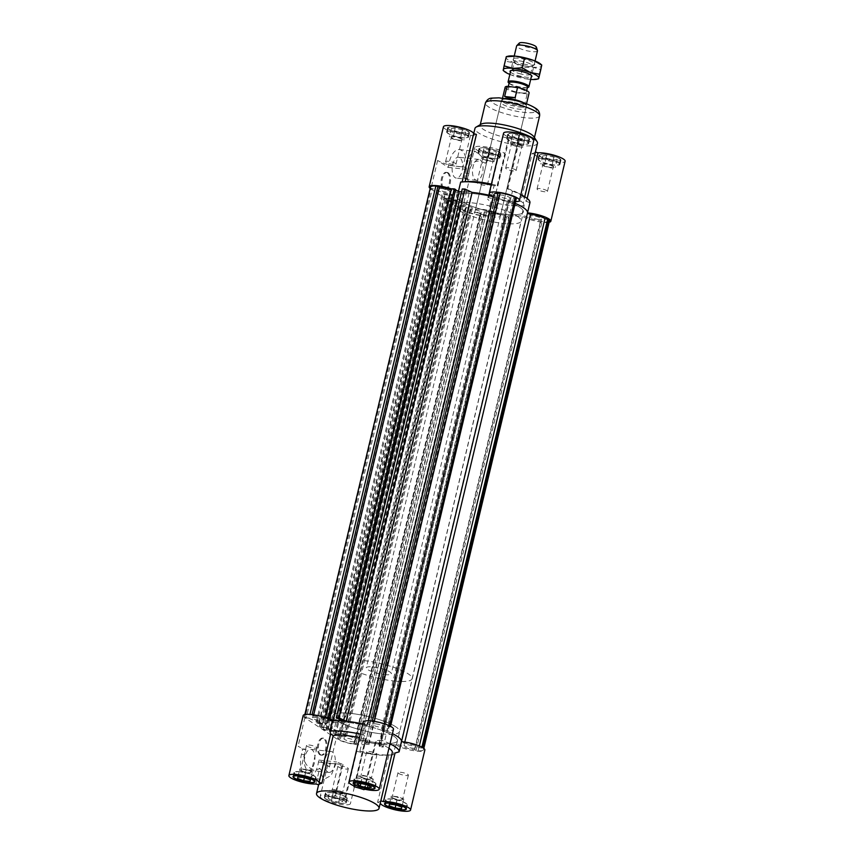 <?xml version="1.0" encoding="UTF-8"?>
<svg xmlns="http://www.w3.org/2000/svg" width="854" height="854" viewBox="0 0 854 854"><rect width="100%" height="100%" fill="white"/><g stroke="black" fill="none" stroke-linecap="round" stroke-linejoin="round"><path stroke-width="0.64" stroke-dasharray="4.27 3.2" d="M501.714 195.054A5.893 1.27 -166.6 0 0 498.64 195.449A5.893 1.27 -166.6 0 0 504.073 198.053A5.893 1.27 -166.6 0 0 510.094 198.181A5.893 1.27 -166.6 0 0 507.468 196.42A5.893 1.27 -166.6 0 0 501.714 195.054M441.603 188.595A5.893 1.27 -166.6 0 0 438.529 188.99A5.893 1.27 -166.6 0 0 443.963 191.595A5.893 1.27 -166.6 0 0 449.983 191.723A5.893 1.27 -166.6 0 0 447.357 189.951A5.893 1.27 -166.6 0 0 441.603 188.595M478.261 212.924A5.893 1.27 13.4 0 1 472.518 211.568A5.893 1.27 13.4 0 1 469.881 209.806A5.893 1.27 13.4 0 1 475.913 209.924A5.893 1.27 13.4 0 1 481.346 212.529A5.893 1.27 13.4 0 1 478.261 212.924M538.372 219.393A5.893 1.27 13.4 0 1 532.618 218.026A5.893 1.27 13.4 0 1 529.992 216.265A5.893 1.27 13.4 0 1 536.024 216.393A5.893 1.27 13.4 0 1 541.457 218.998A5.893 1.27 13.4 0 1 538.372 219.393M519.584 207.17A34.267 7.419 13.4 0 1 523.321 211.931A34.267 7.419 13.4 0 1 488.274 211.205A34.267 7.419 13.4 0 1 456.655 196.046A34.267 7.419 13.4 0 1 482.884 194.947A34.267 7.419 13.4 0 1 519.584 207.17A34.267 7.419 13.4 0 1 523.321 211.931A34.267 7.419 13.4 0 1 488.274 211.205A34.267 7.419 13.4 0 1 456.655 196.046A34.267 7.419 13.4 0 1 482.884 194.947A34.267 7.419 13.4 0 1 519.584 207.17M549.474 220.908A14.134 3.064 13.4 0 1 544.115 222.019L540.55 220.834A10.707 2.316 13.4 0 1 526.277 216.5L522.584 215.624A38.547 8.348 13.4 0 1 506.86 215.464L509.144 218.325L505.483 217.685L505.024 217.119L506.454 217.364L504.96 215.496L491.52 213.137L494.893 215.816L491.231 215.176L488.936 212.315A38.547 8.348 13.4 0 1 486.641 211.76L484.645 212.027A10.707 2.316 13.4 0 1 486.033 213.649A10.707 2.316 13.4 0 1 480.439 214.365L481.88 215.325L479.767 215.101A14.134 3.064 13.4 0 1 464.693 210.607L463.594 209.87L466.369 210.169A10.707 2.316 13.4 0 1 465.195 208.686A10.707 2.316 13.4 0 1 471.184 208.013L472.39 207.874L471.333 207.202A38.547 8.348 13.4 0 1 469.369 206.476L461.619 206.348L459.078 205.141L466.679 205.729L457.37 201.298L451.745 201.661L449.204 200.455L456.965 200.583L330.978 729.401L323.228 729.263L325.769 730.469L331.384 730.117L340.693 734.536L333.103 733.96L335.643 735.155L343.393 735.294A38.547 8.348 -166.6 0 0 345.358 736.009L346.404 736.692L345.208 736.821A10.707 2.316 -166.6 0 0 339.219 737.493A10.707 2.316 -166.6 0 0 340.383 738.988L337.608 738.689L338.718 739.425A14.134 3.064 -166.6 0 0 353.791 743.919L355.904 744.144L354.453 743.183A10.707 2.316 -166.6 0 0 360.046 742.457A10.707 2.316 -166.6 0 0 358.669 740.834L360.655 740.578A38.547 8.348 -166.6 0 0 362.961 741.123L365.245 743.994L368.917 744.635L365.533 741.945L378.973 744.304L380.478 746.182L379.048 745.926L379.496 746.492L383.168 747.133L380.884 744.272A38.547 8.348 -166.6 0 0 396.598 744.442L400.302 745.307A10.707 2.316 -166.6 0 0 414.564 749.641L418.129 750.826A14.134 3.064 -166.6 0 0 423.488 749.716A14.134 3.064 -166.6 0 0 422.869 748.467L418.994 747.431A10.707 2.316 -166.6 0 0 404.529 743.193L401.401 742.051L527.388 213.244A38.547 8.348 -166.6 0 0 527.494 212.924M507.799 189.044L519.381 140.419L518.517 140.857L507.169 188.467A4323.802 1056.932 106.6 0 1 507.799 189.044L512.496 191.136L510.073 201.298A38.547 8.348 13.4 0 1 515.143 203.327A38.547 8.348 -166.6 0 0 508.642 200.786L507.596 200.103L508.792 199.975A10.707 2.316 -166.6 0 0 514.781 199.292A10.707 2.316 -166.6 0 0 513.617 197.808L516.392 198.107M401.401 742.051L527.398 213.319M456.965 200.583A38.547 8.348 13.4 0 1 456.442 200.242L446.172 198.438L445.35 197.413L454.424 199.356L451.435 195.609L443.002 194.466L442.18 193.442L452.46 195.256A38.547 8.348 -166.6 0 1 452.492 195.054A38.547 8.348 -166.6 0 1 452.588 194.755L449.471 193.591A10.707 2.316 -166.6 0 1 435.006 189.364L431.131 188.328L305.156 717.146A14.134 3.064 13.4 0 1 304.526 715.887A14.134 3.064 13.4 0 1 309.885 714.777L309.981 714.403M430.512 187.079A14.134 3.064 -166.6 0 0 431.131 188.328M451.488 188.798L458.609 192.182A38.547 8.348 -166.6 0 0 457.402 192.353L453.698 191.488A10.707 2.316 -166.6 0 0 451.168 190.143M455.566 189.962L454.595 189.503L455.662 189.513M462.249 188.98L469.39 191.883L461.587 191.755M493.954 194.338A10.707 2.316 -166.6 0 0 495.331 195.961L493.495 196.26M498.095 192.652L499.547 193.612A10.707 2.316 -166.6 0 0 497.903 193.484M330.978 729.401A38.547 8.348 13.4 0 1 330.466 729.049L320.186 727.245L319.375 726.231L328.448 728.163L325.459 724.416L317.015 723.274L316.204 722.26L326.474 724.064L452.46 195.256M326.474 724.064A38.547 8.348 13.4 0 1 326.506 723.872A38.547 8.348 13.4 0 1 326.612 723.573L323.495 722.409A10.707 2.316 13.4 0 1 309.031 718.171L435.006 189.364M309.885 714.777L312.094 714.617M312.009 715.001L313.45 715.962L313.717 714.841M313.45 715.962A10.707 2.316 13.4 0 1 327.722 720.296L331.416 721.171A38.547 8.348 13.4 0 1 332.281 721.032M309.031 718.171L306.255 717.872L432.231 189.065M306.255 717.872L305.156 717.146M354.164 785.979L365.331 739.094A4323.802 1056.932 -73.4 0 0 366.441 737.642L363.27 734.792L365.693 724.63A38.547 8.348 -166.6 0 0 362.822 723.968A38.547 8.348 13.4 0 1 367.359 725.035L369.355 724.768A10.707 2.316 13.4 0 1 367.967 723.146A10.707 2.316 13.4 0 1 373.561 722.42L499.547 193.612M373.561 722.42L372.205 721.075M372.12 721.459L374.308 721.384M374.233 721.694A14.134 3.064 13.4 0 1 389.307 726.188L389.403 725.761M389.307 726.188L390.406 726.914L390.545 726.327M390.406 726.914L387.631 726.626L513.617 197.808M387.631 726.626A10.707 2.316 13.4 0 1 388.805 728.11A10.707 2.316 13.4 0 1 382.816 728.782L381.61 728.921L382.667 729.594L508.642 200.786M330.466 729.049L456.442 200.242M320.186 727.245L446.172 198.438M319.375 726.231L445.35 197.413M321.414 726.583L447.389 197.776M321.723 726.978L447.709 198.171M328.448 728.163L454.424 199.356M325.459 724.416L451.435 195.609M318.734 723.242L444.72 194.424M319.054 723.637L445.03 194.829M317.015 723.274L443.002 194.466M316.204 722.26L442.18 193.442M332.622 720.989L458.609 192.182M331.309 720.37L327.039 718.342M328.609 718.31L454.595 189.503M343.404 720.691L469.39 191.883M338.75 718.481L464.736 189.673M337.682 718.47L463.658 189.652M393.598 735.988A34.267 7.419 13.4 0 1 397.345 740.749A34.267 7.419 13.4 0 1 362.288 740.012A34.267 7.419 13.4 0 1 330.679 724.865A34.267 7.419 13.4 0 1 356.897 723.754A34.267 7.419 13.4 0 1 393.598 735.988A34.267 7.419 -166.6 0 0 356.897 723.754A34.267 7.419 -166.6 0 0 330.679 724.865A34.267 7.419 -166.6 0 0 362.288 740.012A34.267 7.419 -166.6 0 0 397.345 740.749A34.267 7.419 -166.6 0 0 393.598 735.988M375.739 723.861A5.893 1.27 13.4 0 1 381.482 725.227A5.893 1.27 13.4 0 1 384.119 726.989A5.893 1.27 13.4 0 1 378.087 726.871A5.893 1.27 13.4 0 1 372.654 724.267A5.893 1.27 13.4 0 1 375.739 723.861M315.628 717.403A5.893 1.27 13.4 0 1 321.382 718.769A5.893 1.27 13.4 0 1 324.008 720.53A5.893 1.27 13.4 0 1 317.976 720.402A5.893 1.27 13.4 0 1 312.543 717.798A5.893 1.27 13.4 0 1 315.628 717.403M352.286 741.742A5.893 1.27 -166.6 0 0 355.36 741.347A5.893 1.27 -166.6 0 0 349.926 738.742A5.893 1.27 -166.6 0 0 343.906 738.614A5.893 1.27 -166.6 0 0 346.532 740.375A5.893 1.27 -166.6 0 0 352.286 741.742M412.397 748.2A5.893 1.27 -166.6 0 0 415.471 747.805A5.893 1.27 -166.6 0 0 410.037 745.2A5.893 1.27 -166.6 0 0 404.017 745.072A5.893 1.27 -166.6 0 0 406.643 746.844A5.893 1.27 -166.6 0 0 412.397 748.2M390.011 743.813A38.547 8.348 -166.6 0 0 381.674 740.279L384.097 730.117A38.547 8.348 -166.6 0 1 392.434 733.65A38.547 8.348 -166.6 0 0 382.667 729.594M343.393 735.294L469.369 206.476M353.791 743.919L479.767 215.101M464.693 210.607L338.718 739.425M355.904 744.144L481.88 215.325M354.453 743.183L480.439 214.365M337.608 738.689L463.594 209.87M340.383 738.988L466.369 210.169M416.015 750.602L541.991 221.794M414.564 749.641L540.55 220.834M418.129 750.826L544.115 222.019M422.869 748.467L423.029 747.794M421.769 747.73L421.908 747.143M418.994 747.431L419.346 745.948M323.228 729.263L449.204 200.455M325.769 730.469L451.745 201.661M327.296 730.501L453.282 201.683M326.313 730.031L452.289 201.213M331.384 730.117L457.37 201.298M340.693 734.536L466.679 205.729M335.622 734.451L461.608 205.633M334.64 733.981L460.616 205.173M333.103 733.96L459.078 205.141M335.643 735.155L461.619 206.348M365.245 743.994L491.231 215.176M362.961 741.123L488.936 212.315M368.917 744.635L494.893 215.816M368.458 744.069L494.445 215.251M367.039 743.813L493.014 215.005M365.533 741.945L491.52 213.137M378.973 744.304L504.96 215.496M380.478 746.182L506.454 217.364M379.048 745.926L505.024 217.119M379.496 746.492L505.483 217.685M383.168 747.133L509.144 218.325M380.884 744.272L506.86 215.464M517.407 216.329A34.267 7.419 13.4 0 1 521.143 221.079A34.267 7.419 13.4 0 1 486.086 220.353A34.267 7.419 13.4 0 1 454.477 205.206A34.267 7.419 13.4 0 1 480.706 204.095A34.267 7.419 13.4 0 1 517.407 216.329M498.907 214.333A12.853 2.786 13.4 0 1 500.305 216.126A12.853 2.786 13.4 0 1 487.164 215.848A12.853 2.786 13.4 0 1 475.315 210.169A12.853 2.786 13.4 0 1 485.147 209.753A12.853 2.786 13.4 0 1 498.907 214.333M524.591 106.536A12.853 2.786 13.4 0 1 525.989 108.33A12.853 2.786 13.4 0 1 512.848 108.052A12.853 2.786 13.4 0 1 500.988 102.373A12.853 2.786 13.4 0 1 510.82 101.957A12.853 2.786 13.4 0 1 524.591 106.536M533.91 136.779A27.84 6.021 13.4 0 1 534.273 138.241A27.84 6.021 13.4 0 1 505.792 137.654A27.84 6.021 13.4 0 1 480.108 125.335A27.84 6.021 13.4 0 1 481.09 124.193M537.476 143.301A32.121 6.949 13.4 0 1 504.607 142.618A32.121 6.949 13.4 0 1 474.973 128.41M546.144 158.139L553.36 159.847L557.235 159.335L553.894 157.115L546.677 155.407L542.802 155.919L546.144 158.139L544.201 166.274L540.86 164.053L544.735 163.541L551.962 165.249L555.303 167.469L551.417 167.982L544.201 166.274M559.263 158.62A10.707 2.316 13.4 0 1 560.438 160.114A10.707 2.316 13.4 0 1 549.485 159.879A10.707 2.316 13.4 0 1 539.6 155.15A10.707 2.316 13.4 0 1 547.798 154.798A10.707 2.316 13.4 0 1 559.263 158.62M520.812 201.16A4323.802 4086.86 -116.5 0 1 523.331 202.996L534.914 154.371L532.149 153.549L520.812 201.16A32.121 6.949 13.4 0 1 488.669 197.701L500.006 150.09L499.142 150.528L487.559 199.153A4323.802 1056.932 106.6 0 1 488.669 197.701M527.164 198.448L526.459 201.427A4323.802 4086.86 63.5 0 0 523.94 199.601L535.394 152.023M559.722 158.673A11.241 2.434 -166.6 0 0 547.681 154.659A11.241 2.434 -166.6 0 0 539.077 155.022A11.241 2.434 -166.6 0 0 549.453 159.997A11.241 2.434 -166.6 0 0 560.95 160.232A11.241 2.434 -166.6 0 0 559.722 158.673M534.914 154.371A15.521 3.363 -166.6 0 0 549.987 161.075A15.521 3.363 -166.6 0 0 565.124 161.225M535.277 151.991A32.121 6.949 13.4 0 1 532.149 153.549M558.292 162.687A10.707 2.316 13.4 0 1 559.466 164.181A10.707 2.316 13.4 0 1 548.514 163.947A10.707 2.316 13.4 0 1 538.628 159.218A10.707 2.316 13.4 0 1 546.827 158.865A10.707 2.316 13.4 0 1 558.292 162.687M558.762 162.74A11.241 2.434 13.4 0 1 559.989 164.299A11.241 2.434 13.4 0 1 548.481 164.064A11.241 2.434 13.4 0 1 538.116 159.09A11.241 2.434 13.4 0 1 546.72 158.727A11.241 2.434 13.4 0 1 558.762 162.74M512.496 191.136A38.547 8.348 13.4 0 1 520.844 194.659M491.669 195.812L494.092 185.649L497.85 186.076A4323.802 1056.932 -73.4 0 0 497.22 185.499L508.557 137.889L509.432 137.451L497.85 186.076M491.221 184.987A38.547 8.348 13.4 0 1 494.092 185.649M458.47 191.339L458.267 192.225A38.547 8.348 13.4 0 1 472.134 192.417M523.331 202.996L524.142 205.59L521.719 215.752A38.547 8.348 13.4 0 1 488.307 212.166L490.73 201.992L487.559 199.153M524.142 205.59A38.547 8.348 13.4 0 1 490.73 201.992M529.928 202.697L526.459 201.427M507.169 188.467A32.121 6.949 13.4 0 1 518.709 193.388A32.121 6.949 13.4 0 1 520.684 194.584A32.121 6.949 13.4 0 1 524.196 199.046A32.121 6.949 13.4 0 1 523.94 199.601M465.142 181.742L465.078 182.041A32.121 6.949 13.4 0 1 469.145 181.582M491.424 184.133A32.121 6.949 13.4 0 1 497.22 185.499M465.078 182.041A4323.802 4086.86 63.5 0 0 462.078 182.233L460.69 182.051M483.812 148.906L483.503 150.475L489.598 152.749L496.003 153.432L496.313 151.852L490.217 149.589L483.812 148.906L481.869 157.04L488.274 157.723L494.381 159.997L494.071 161.566L487.655 160.883L481.56 158.62L481.869 157.04M494.733 154.371A10.707 2.316 13.4 0 1 484.271 151.895A10.707 2.316 13.4 0 1 479.489 148.681A10.707 2.316 13.4 0 1 490.442 148.916A10.707 2.316 13.4 0 1 500.327 153.645A10.707 2.316 13.4 0 1 494.733 154.371M485.446 163.285L486.812 160.723L475.134 151.275L469.54 155.567L465.676 169.263A32.121 6.949 13.4 0 1 465.526 168.067A32.121 6.949 13.4 0 1 465.782 167.523L463.017 166.701A15.521 3.363 13.4 0 1 437.632 160.435L448.072 167.363A4.281 2.124 96.1 0 0 448.617 165.409A18.201 9.02 -83.9 0 1 459.356 149.578A18.201 9.02 -83.9 0 1 465.611 173.127L464.405 178.208L468.985 181.251A15.521 3.363 13.4 0 1 467.298 179.094A15.521 3.363 13.4 0 1 467.682 178.561L468.899 173.479C470.767 161.812 476.286 158.417 485.446 163.285L489.193 147.561A15.521 3.363 -166.6 0 0 474.803 147.571A15.521 3.363 -166.6 0 0 489.128 154.435A15.521 3.363 -166.6 0 0 505.013 154.766A15.521 3.363 -166.6 0 0 499.142 150.528M488.307 212.166A15.521 3.363 13.4 0 1 490.719 214.77A15.521 3.363 13.4 0 1 478.838 215.272A15.521 3.363 13.4 0 1 462.206 209.721L430.854 188.915A15.521 3.363 13.4 0 1 430.181 188.435M489.193 147.561L490.057 147.123L486.812 160.723M462.43 129.84L455.214 128.132L451.328 128.644L454.67 130.865L461.897 132.573L465.772 132.06L462.43 129.84L460.487 137.974L463.829 140.195L459.954 140.707L452.737 138.999L449.396 136.789L453.271 136.266L460.487 137.974M449.3 129.36A10.707 2.316 13.4 0 1 448.136 127.876A10.707 2.316 13.4 0 1 459.089 128.1A10.707 2.316 13.4 0 1 468.963 132.84A10.707 2.316 13.4 0 1 460.776 133.181A10.707 2.316 13.4 0 1 449.3 129.36M524.762 139.085L525.071 137.505L518.976 135.242L512.56 134.548L512.251 136.128L518.357 138.391L524.762 139.085L522.819 147.219L516.414 146.525L510.318 144.262L510.628 142.682L517.033 143.376L523.128 145.639L522.819 147.219M513.841 133.608A10.707 2.316 13.4 0 1 524.292 136.085A10.707 2.316 13.4 0 1 529.074 139.298A10.707 2.316 13.4 0 1 518.122 139.074A10.707 2.316 13.4 0 1 508.247 134.334A10.707 2.316 13.4 0 1 513.841 133.608M494.968 154.531A11.241 2.434 -166.6 0 0 500.85 153.773A11.241 2.434 -166.6 0 0 490.474 148.799A11.241 2.434 -166.6 0 0 478.966 148.564A11.241 2.434 -166.6 0 0 483.994 151.927A11.241 2.434 -166.6 0 0 494.968 154.531M500.006 150.09A32.121 6.949 13.4 0 1 490.057 147.123M448.841 129.306A11.241 2.434 -166.6 0 0 460.882 133.32A11.241 2.434 -166.6 0 0 469.486 132.957A11.241 2.434 -166.6 0 0 459.11 127.983A11.241 2.434 -166.6 0 0 447.613 127.748A11.241 2.434 -166.6 0 0 448.841 129.306M443.45 126.755A15.521 3.363 -166.6 0 0 453.303 132.402A15.521 3.363 -166.6 0 0 470.533 135.178L463.017 166.701M465.782 167.523L473.287 135.999A32.121 6.949 13.4 0 1 476.415 134.43M473.287 135.999L470.533 135.178M513.596 133.448A11.241 2.434 -166.6 0 0 507.724 134.206A11.241 2.434 -166.6 0 0 518.1 139.181A11.241 2.434 -166.6 0 0 529.597 139.415A11.241 2.434 -166.6 0 0 524.58 136.053A11.241 2.434 -166.6 0 0 513.596 133.448M519.381 140.419A15.521 3.363 -166.6 0 0 533.761 140.408M503.561 133.213A15.521 3.363 -166.6 0 0 509.432 137.451M508.557 137.889A32.121 6.949 13.4 0 1 518.517 140.857M493.761 158.438A10.707 2.316 13.4 0 1 483.3 155.962A10.707 2.316 13.4 0 1 478.518 152.749A10.707 2.316 13.4 0 1 489.47 152.983A10.707 2.316 13.4 0 1 499.355 157.712A10.707 2.316 13.4 0 1 493.761 158.438M494.007 158.598A11.241 2.434 13.4 0 1 483.022 155.994A11.241 2.434 13.4 0 1 478.005 152.631A11.241 2.434 13.4 0 1 489.502 152.866A11.241 2.434 13.4 0 1 499.878 157.841A11.241 2.434 13.4 0 1 494.007 158.598M448.339 133.427A10.707 2.316 13.4 0 1 447.165 131.943A10.707 2.316 13.4 0 1 458.118 132.167A10.707 2.316 13.4 0 1 468.003 136.907A10.707 2.316 13.4 0 1 459.804 137.248A10.707 2.316 13.4 0 1 448.339 133.427M447.87 133.373A11.241 2.434 13.4 0 1 446.642 131.815A11.241 2.434 13.4 0 1 458.15 132.05A11.241 2.434 13.4 0 1 468.515 137.024A11.241 2.434 13.4 0 1 459.911 137.387A11.241 2.434 13.4 0 1 447.87 133.373M512.87 137.675A10.707 2.316 13.4 0 1 523.331 140.152A10.707 2.316 13.4 0 1 528.114 143.365A10.707 2.316 13.4 0 1 517.15 143.141A10.707 2.316 13.4 0 1 507.276 138.401A10.707 2.316 13.4 0 1 512.87 137.675M512.624 137.515A11.241 2.434 13.4 0 1 523.609 140.12A11.241 2.434 13.4 0 1 528.626 143.493A11.241 2.434 13.4 0 1 517.129 143.248A11.241 2.434 13.4 0 1 506.753 138.273A11.241 2.434 13.4 0 1 512.624 137.515M515.538 201.672A15.521 3.363 13.4 0 1 510.073 201.298M549.154 222.253A15.521 3.363 13.4 0 1 535.031 220.919A15.521 3.363 13.4 0 1 521.719 215.752M448.072 167.363L465.676 169.263M459.794 157.712A10.494 5.199 96.1 0 0 458.534 157.243A10.494 5.199 96.1 0 0 452.246 167.128A10.494 5.199 96.1 0 0 456.292 178.112A10.494 5.199 96.1 0 0 462.409 169.54A10.494 5.199 96.1 0 0 459.794 157.712M447.272 172.732A8.561 4.249 96.1 0 0 446.247 172.348A8.561 4.249 96.1 0 0 441.112 180.407A8.561 4.249 96.1 0 0 444.422 189.385A8.561 4.249 96.1 0 0 449.407 182.382A8.561 4.249 96.1 0 0 447.272 172.732M467.682 178.561L464.405 178.208M451.456 188.947A15.521 3.363 13.4 0 1 458.267 192.225M480.14 159.901A10.494 5.199 -83.9 0 1 482.745 171.729A10.494 5.199 -83.9 0 1 476.639 180.301A10.494 5.199 -83.9 0 1 472.593 169.316A10.494 5.199 -83.9 0 1 478.88 159.431A10.494 5.199 -83.9 0 1 480.14 159.901M448.201 172.828A8.561 4.249 -83.9 0 1 450.336 182.478A8.561 4.249 -83.9 0 1 445.35 189.481A8.561 4.249 -83.9 0 1 442.041 180.514A8.561 4.249 -83.9 0 1 447.176 172.444A8.561 4.249 -83.9 0 1 448.201 172.828M446.172 162.399A5.359 1.164 13.4 0 1 445.596 161.652A5.359 1.164 13.4 0 1 451.072 161.769A5.359 1.164 13.4 0 1 456.004 164.139A5.359 1.164 13.4 0 1 451.905 164.31A5.359 1.164 13.4 0 1 446.172 162.399M451.99 137.996A5.359 1.164 13.4 0 1 451.403 137.248A5.359 1.164 13.4 0 1 456.879 137.366A5.359 1.164 13.4 0 1 461.822 139.736A5.359 1.164 13.4 0 1 457.723 139.907A5.359 1.164 13.4 0 1 451.99 137.996M477.535 183.215A5.359 1.164 13.4 0 1 476.948 182.468A5.359 1.164 13.4 0 1 482.425 182.585A5.359 1.164 13.4 0 1 487.367 184.955A5.359 1.164 13.4 0 1 483.268 185.126A5.359 1.164 13.4 0 1 477.535 183.215M483.343 158.801A5.359 1.164 13.4 0 1 482.766 158.065A5.359 1.164 13.4 0 1 488.242 158.171A5.359 1.164 13.4 0 1 493.174 160.541A5.359 1.164 13.4 0 1 489.075 160.712A5.359 1.164 13.4 0 1 483.343 158.801M537.636 189.673A5.359 1.164 13.4 0 1 537.059 188.926A5.359 1.164 13.4 0 1 542.536 189.044A5.359 1.164 13.4 0 1 547.467 191.413A5.359 1.164 13.4 0 1 543.379 191.584A5.359 1.164 13.4 0 1 537.636 189.673M543.454 165.27A5.359 1.164 13.4 0 1 542.866 164.523A5.359 1.164 13.4 0 1 548.343 164.641A5.359 1.164 13.4 0 1 553.285 167A5.359 1.164 13.4 0 1 549.186 167.181A5.359 1.164 13.4 0 1 543.454 165.27M506.283 168.857A5.359 1.164 13.4 0 1 505.696 168.121A5.359 1.164 13.4 0 1 511.172 168.227A5.359 1.164 13.4 0 1 516.115 170.597A5.359 1.164 13.4 0 1 512.016 170.768A5.359 1.164 13.4 0 1 506.283 168.857M512.101 144.454A5.359 1.164 13.4 0 1 511.514 143.707A5.359 1.164 13.4 0 1 516.99 143.824A5.359 1.164 13.4 0 1 521.933 146.194A5.359 1.164 13.4 0 1 517.834 146.365A5.359 1.164 13.4 0 1 512.101 144.454M451.328 128.644L449.396 136.789M455.214 128.132L453.271 136.266M454.67 130.865L452.737 138.999M461.897 132.573L459.954 140.707M465.772 132.06L463.829 140.195M489.598 152.749L487.655 160.883M483.503 150.475L481.56 158.62M496.003 153.432L494.071 161.566M496.313 151.852L494.381 159.997M490.217 149.589L488.274 157.723M557.235 159.335L555.303 167.469M553.36 159.847L551.417 167.982M553.894 157.115L551.962 165.249M546.677 155.407L544.735 163.541M542.802 155.919L540.86 164.053M518.976 135.242L517.033 143.376M525.071 137.505L523.128 145.639M512.56 134.548L510.628 142.682M512.251 136.128L510.318 144.262M518.357 138.391L516.414 146.525M395.786 726.829A34.267 7.419 -166.6 0 0 359.086 714.606A34.267 7.419 -166.6 0 0 332.857 715.705A34.267 7.419 -166.6 0 0 364.477 730.864A34.267 7.419 -166.6 0 0 399.523 731.59A34.267 7.419 -166.6 0 0 395.786 726.829M366.441 737.642L354.858 786.267M374.308 782.552A10.707 2.316 -166.6 0 0 362.843 778.731A10.707 2.316 -166.6 0 0 354.645 779.072A10.707 2.316 -166.6 0 0 364.53 783.812A10.707 2.316 -166.6 0 0 375.482 784.036A10.707 2.316 -166.6 0 0 374.308 782.552M374.767 782.606A11.241 2.434 -166.6 0 0 362.726 778.592A11.241 2.434 -166.6 0 0 354.122 778.955A11.241 2.434 -166.6 0 0 364.498 783.929A11.241 2.434 -166.6 0 0 375.995 784.164A11.241 2.434 -166.6 0 0 374.767 782.606M356.15 750.719L344.568 799.333L345.443 798.906L356.78 751.296A4323.802 1056.932 106.6 0 1 356.15 750.719L359.908 751.146L362.331 740.984A38.547 8.348 -166.6 0 0 395.733 744.571L393.31 754.744L391.922 754.562A4323.802 4086.86 -116.5 0 1 388.922 754.755L377.585 802.365L380.276 803.166M359.908 751.146A38.547 8.348 -166.6 0 0 390.15 755A38.547 8.348 -166.6 0 0 393.31 754.744M363.27 734.792A38.547 8.348 -166.6 0 0 360.399 734.141M380.831 800.828L392.05 753.185A4323.802 4086.86 63.5 0 0 395.05 753.004M381.674 740.279L376.39 740.61A4323.802 1056.932 106.6 0 1 375.29 742.062L363.943 789.672M392.05 753.185A32.121 6.949 -166.6 0 0 392.306 752.641M388.954 748.275A32.121 6.949 -166.6 0 0 388.805 748.179A32.121 6.949 -166.6 0 0 375.29 742.062M356.78 751.296A32.121 6.949 -166.6 0 0 384.855 755.214A32.121 6.949 -166.6 0 0 388.922 754.755M365.331 739.094A32.121 6.949 -166.6 0 0 359.545 737.717M305.945 749.598L302.668 749.246L298.089 746.204A15.521 3.363 -166.6 0 0 305.945 749.598L304.739 754.68C301.345 764.127 313.589 773.532 319.706 768.258L315.959 783.983M303.17 715.567A15.521 3.363 -166.6 0 0 304.867 717.723L336.22 738.539A15.521 3.363 -166.6 0 0 352.851 744.08A15.521 3.363 -166.6 0 0 364.733 743.578A15.521 3.363 -166.6 0 0 362.331 740.984M319.706 768.258L321.958 771.205L321.307 773.436L323.485 779.563L331.138 775.496L336.604 761.981A32.121 6.949 -166.6 0 0 342.998 764.415L342.134 764.842A15.521 3.363 -166.6 0 0 327.744 764.853A15.521 3.363 -166.6 0 0 329.441 767.009L319.001 760.081A4.281 2.124 96.1 0 0 318.457 762.046A18.201 9.02 -83.9 0 1 307.707 777.866A18.201 9.02 -83.9 0 1 301.451 754.328L302.668 749.246M318.723 784.805L321.958 771.205M331.459 800.497L328.117 798.276L331.992 797.764L339.219 799.461L342.561 801.682L338.686 802.194L331.459 800.497L333.402 792.352L340.618 794.06L344.493 793.547L341.152 791.327L333.935 789.63L330.06 790.142L333.402 792.352M326.089 798.981A10.707 2.316 -166.6 0 0 337.565 802.803A10.707 2.316 -166.6 0 0 345.753 802.461A10.707 2.316 -166.6 0 0 335.878 797.721A10.707 2.316 -166.6 0 0 324.926 797.497A10.707 2.316 -166.6 0 0 326.089 798.981M380.34 803.187L391.922 754.562M325.63 798.938A11.241 2.434 13.4 0 1 324.403 797.369A11.241 2.434 13.4 0 1 335.9 797.615A11.241 2.434 13.4 0 1 346.276 802.589A11.241 2.434 13.4 0 1 337.672 802.952A11.241 2.434 13.4 0 1 325.63 798.938M344.568 799.333A15.521 3.363 13.4 0 1 350.439 803.582A15.521 3.363 13.4 0 1 334.554 803.251A15.521 3.363 13.4 0 1 320.239 796.376A15.521 3.363 13.4 0 1 334.619 796.366L342.134 764.842M342.998 764.415L335.483 795.939A32.121 6.949 -166.6 0 0 345.443 798.906M335.483 795.939L334.619 796.366M377.585 802.365A32.121 6.949 -166.6 0 0 380.713 800.796M300.128 771.899A10.707 2.316 -166.6 0 0 294.534 772.614A10.707 2.316 -166.6 0 0 304.419 777.353A10.707 2.316 -166.6 0 0 315.372 777.578A10.707 2.316 -166.6 0 0 310.589 774.375A10.707 2.316 -166.6 0 0 300.128 771.899M299.882 771.738A11.241 2.434 -166.6 0 0 294.011 772.496A11.241 2.434 -166.6 0 0 304.387 777.471A11.241 2.434 -166.6 0 0 315.884 777.706A11.241 2.434 -166.6 0 0 310.867 774.332A11.241 2.434 -166.6 0 0 299.882 771.738M327.061 794.914A10.707 2.316 -166.6 0 0 338.526 798.736A10.707 2.316 -166.6 0 0 346.724 798.394A10.707 2.316 -166.6 0 0 336.85 793.654A10.707 2.316 -166.6 0 0 325.886 793.43A10.707 2.316 -166.6 0 0 327.061 794.914M326.602 794.871A11.241 2.434 -166.6 0 0 338.643 798.885A11.241 2.434 -166.6 0 0 347.247 798.522A11.241 2.434 -166.6 0 0 336.871 793.547A11.241 2.434 -166.6 0 0 325.374 793.302A11.241 2.434 -166.6 0 0 326.602 794.871M401.241 805.578A10.707 2.316 -166.6 0 0 406.835 804.852A10.707 2.316 -166.6 0 0 396.95 800.113A10.707 2.316 -166.6 0 0 385.997 799.888A10.707 2.316 -166.6 0 0 390.78 803.102A10.707 2.316 -166.6 0 0 401.241 805.578M401.487 805.738A11.241 2.434 -166.6 0 0 407.358 804.98A11.241 2.434 -166.6 0 0 396.982 800.006A11.241 2.434 -166.6 0 0 385.485 799.771A11.241 2.434 -166.6 0 0 390.502 803.134A11.241 2.434 -166.6 0 0 401.487 805.738M395.733 744.571A15.521 3.363 -166.6 0 0 412.268 750.41A15.521 3.363 -166.6 0 0 424.844 750.036M384.097 730.117A15.521 3.363 -166.6 0 0 393.491 729.22M363.281 722.025A15.521 3.363 -166.6 0 0 365.693 724.63M364.807 789.235L376.39 740.61M319.001 760.081L336.604 761.981M307.28 769.732A10.494 5.199 96.1 0 0 308.54 770.201A10.494 5.199 96.1 0 0 314.827 760.327A10.494 5.199 96.1 0 0 310.781 749.332A10.494 5.199 96.1 0 0 304.664 757.904A10.494 5.199 96.1 0 0 307.28 769.732M319.802 754.722A8.561 4.249 96.1 0 0 320.816 755.107A8.561 4.249 96.1 0 0 325.961 747.036A8.561 4.249 96.1 0 0 322.652 738.069A8.561 4.249 96.1 0 0 317.667 745.072A8.561 4.249 96.1 0 0 319.802 754.722M327.626 771.92A10.494 5.199 -83.9 0 1 325.011 760.092A10.494 5.199 -83.9 0 1 331.128 751.52A10.494 5.199 -83.9 0 1 335.174 762.515A10.494 5.199 -83.9 0 1 328.875 772.39A10.494 5.199 -83.9 0 1 327.626 771.92M320.72 754.819A8.561 4.249 -83.9 0 1 318.585 745.168A8.561 4.249 -83.9 0 1 323.581 738.166A8.561 4.249 -83.9 0 1 326.879 747.143A8.561 4.249 -83.9 0 1 321.744 755.203A8.561 4.249 -83.9 0 1 320.72 754.819M338.472 766.945A5.359 1.164 -166.6 0 0 344.205 768.856A5.359 1.164 -166.6 0 0 348.304 768.675A5.359 1.164 -166.6 0 0 343.361 766.305A5.359 1.164 -166.6 0 0 337.885 766.198A5.359 1.164 -166.6 0 0 338.472 766.945M332.654 791.348A5.359 1.164 -166.6 0 0 338.387 793.259A5.359 1.164 -166.6 0 0 342.486 793.088A5.359 1.164 -166.6 0 0 337.543 790.719A5.359 1.164 -166.6 0 0 332.067 790.601A5.359 1.164 -166.6 0 0 332.654 791.348M307.109 746.129A5.359 1.164 -166.6 0 0 312.842 748.04A5.359 1.164 -166.6 0 0 316.941 747.869A5.359 1.164 -166.6 0 0 312.009 745.499A5.359 1.164 -166.6 0 0 306.533 745.382A5.359 1.164 -166.6 0 0 307.109 746.129M301.302 770.532A5.359 1.164 -166.6 0 0 307.034 772.443A5.359 1.164 -166.6 0 0 311.134 772.272A5.359 1.164 -166.6 0 0 306.191 769.902A5.359 1.164 -166.6 0 0 300.715 769.785A5.359 1.164 -166.6 0 0 301.302 770.532M367.22 752.587A5.359 1.164 -166.6 0 0 372.952 754.498A5.359 1.164 -166.6 0 0 377.052 754.328A5.359 1.164 -166.6 0 0 372.109 751.958A5.359 1.164 -166.6 0 0 366.633 751.84A5.359 1.164 -166.6 0 0 367.22 752.587M361.402 776.991A5.359 1.164 -166.6 0 0 367.145 778.901A5.359 1.164 -166.6 0 0 371.234 778.731A5.359 1.164 -166.6 0 0 366.302 776.361A5.359 1.164 -166.6 0 0 360.826 776.254A5.359 1.164 -166.6 0 0 361.402 776.991M398.572 773.404A5.359 1.164 -166.6 0 0 404.316 775.315A5.359 1.164 -166.6 0 0 408.404 775.133A5.359 1.164 -166.6 0 0 403.472 772.774A5.359 1.164 -166.6 0 0 397.996 772.656A5.359 1.164 -166.6 0 0 398.572 773.404M392.765 797.807A5.359 1.164 -166.6 0 0 398.498 799.718A5.359 1.164 -166.6 0 0 402.597 799.547A5.359 1.164 -166.6 0 0 397.654 797.177A5.359 1.164 -166.6 0 0 392.178 797.06A5.359 1.164 -166.6 0 0 392.765 797.807M331.992 797.764L333.935 789.63M328.117 798.276L330.06 790.142M339.219 799.461L341.152 791.327M342.561 801.682L344.493 793.547M338.686 802.194L340.618 794.06M397.078 799.878L403.483 800.572L403.793 798.992L397.697 796.729L391.292 796.035L390.983 797.615L397.078 799.878L395.882 804.906M389.413 804.18L390.983 797.615M389.349 804.169L391.292 796.035M395.754 804.863L397.697 796.729M401.86 807.126L403.793 798.992M401.551 808.706L403.483 800.572M373.251 779.2L369.91 776.98L362.694 775.272L358.808 775.784L362.149 778.005L369.376 779.713L373.251 779.2L371.309 787.335M368.074 785.178L369.376 779.713M360.858 783.438L362.149 778.005M356.876 783.919L358.808 775.784M360.751 783.406L362.694 775.272M367.967 785.114L369.91 776.98M306.234 769.454L299.818 768.76L299.519 770.34L305.615 772.603L312.02 773.297L312.329 771.717L306.234 769.454L304.291 777.588M310.386 779.851L312.329 771.717M310.077 781.431L312.02 773.297M304.419 777.631L305.615 772.603M297.95 776.905L299.519 770.34M297.886 776.905L299.818 768.76M381.631 733.896A34.267 7.419 -166.6 0 0 399.523 731.59A34.267 7.419 -166.6 0 0 367.914 716.431A34.267 7.419 -166.6 0 0 332.857 715.705A34.267 7.419 -166.6 0 0 348.154 725.975A34.267 7.419 -166.6 0 0 381.631 733.896M394.228 681.012A34.267 7.419 -166.6 0 0 412.119 678.706A34.267 7.419 -166.6 0 0 380.51 663.558A34.267 7.419 -166.6 0 0 345.454 662.832A34.267 7.419 -166.6 0 0 360.751 673.091A34.267 7.419 -166.6 0 0 394.228 681.012M384.578 674.607A12.853 2.786 -166.6 0 0 391.292 673.753A12.853 2.786 -166.6 0 0 379.432 668.063A12.853 2.786 -166.6 0 0 366.291 667.796A12.853 2.786 -166.6 0 0 372.024 671.639A12.853 2.786 -166.6 0 0 384.578 674.607M519.798 107.017A12.853 2.786 -166.6 0 0 526.512 106.152A12.853 2.786 -166.6 0 0 526.491 105.789A12.853 2.786 -166.6 0 0 514.652 100.473A12.853 2.786 -166.6 0 0 501.693 99.875A12.853 2.786 -166.6 0 0 501.511 100.196A12.853 2.786 -166.6 0 0 507.244 104.049A12.853 2.786 -166.6 0 0 519.798 107.017M505.098 98.456A12.319 2.669 -166.6 0 0 502.419 99.139A12.319 2.669 -166.6 0 0 502.237 99.438A12.319 2.669 -166.6 0 0 507.735 103.131A12.319 2.669 -166.6 0 0 519.766 105.981A12.319 2.669 -166.6 0 0 526.192 105.149A12.319 2.669 -166.6 0 0 526.181 104.796A12.319 2.669 -166.6 0 0 524.089 102.971M521.367 92.915A9.426 2.039 -166.6 0 0 526.288 92.275A9.426 2.039 -166.6 0 0 517.599 88.111A9.426 2.039 -166.6 0 0 507.959 87.909A9.426 2.039 -166.6 0 0 512.165 90.727A9.426 2.039 -166.6 0 0 521.367 92.915M527.196 93.855L516.702 92.734L514.279 102.896L520.043 104.828L524.772 104.028L527.196 93.855A12.319 2.669 -166.6 0 0 529.106 92.947M505.141 87.236A12.319 2.669 -166.6 0 0 516.702 92.734M509.165 82.827A9.426 2.039 -166.6 0 0 509.689 83.756A9.426 2.039 -166.6 0 0 522.584 87.823A9.426 2.039 -166.6 0 0 526.619 87.791A9.426 2.039 -166.6 0 0 527.505 87.193M524.772 104.028L514.279 102.896M527.911 87.46A10.707 2.316 13.4 0 1 523.331 87.503A10.707 2.316 13.4 0 1 508.685 82.881M519.296 43.074A8.85 1.921 -166.6 0 0 527.345 47.216A8.85 1.921 -166.6 0 0 536.387 47.141M537.476 50.877A10.707 2.316 13.4 0 1 531.882 51.603A10.707 2.316 13.4 0 1 521.42 49.126A10.707 2.316 13.4 0 1 516.638 45.913M523.438 64.007A11.241 2.434 -166.6 0 0 534.529 64.626A11.241 2.434 -166.6 0 0 524.473 59.246A11.241 2.434 -166.6 0 0 513.073 59.513A11.241 2.434 -166.6 0 0 523.438 64.007M540.614 64.039A18.201 3.939 13.4 0 1 541.628 65.801A18.201 3.939 13.4 0 1 532.106 67.06A18.201 3.939 13.4 0 1 514.396 62.876A18.201 3.939 13.4 0 1 506.198 57.431A18.201 3.939 13.4 0 1 507.906 56.247M538.65 78.696L529.202 79.262L520.492 76.743L522.669 67.626L532.106 67.06L540.817 69.58M520.492 76.743L511.482 75.077L503.219 70.327L505.387 61.21L514.396 62.876L522.669 67.626M506.262 56.748L505.387 61.21M503.219 70.327L503.284 69.633M509.849 74.437A18.201 3.939 -166.6 0 0 511.482 75.077A18.201 3.939 -166.6 0 0 529.202 79.262A18.201 3.939 -166.6 0 0 530.676 79.401M523.032 65.662A9.373 2.028 13.4 0 1 514.386 61.915A9.373 2.028 13.4 0 1 514.311 61.499A9.373 2.028 13.4 0 1 523.886 61.691A9.373 2.028 13.4 0 1 532.533 65.833A9.373 2.028 13.4 0 1 532.277 66.174A9.373 2.028 13.4 0 1 523.032 65.662M510.414 72.067A11.241 2.434 -166.6 0 0 520.534 76.209A11.241 2.434 -166.6 0 0 531.241 77.02M521.036 74.031A9.373 2.028 13.4 0 1 512.315 69.868A9.373 2.028 13.4 0 1 512.646 69.484A9.373 2.028 13.4 0 1 521.89 70.071A9.373 2.028 13.4 0 1 530.419 73.722A9.373 2.028 13.4 0 1 530.537 74.213A9.373 2.028 13.4 0 1 521.036 74.031M452.599 194.744L326.612 723.551L452.588 194.755M327.722 720.296L453.698 191.488M382.816 728.782L508.792 199.975M367.359 725.035L368.373 720.776M457.402 192.353L331.416 721.171M323.495 722.409L449.471 193.591M369.355 724.768L495.331 195.961M345.358 736.009L471.333 207.202M358.669 740.834L484.645 212.027M404.529 743.193L404.796 742.062M396.598 744.442L522.584 215.624M486.641 211.76L360.655 740.578M345.208 736.821L471.184 208.013M400.302 745.307L526.277 216.5M533.835 107.529A23.56 5.103 13.4 0 1 512.507 110.358A23.56 5.103 13.4 0 1 494.124 98.157A23.56 5.103 13.4 0 1 533.835 107.529M539.6 115.866A27.84 6.021 13.4 0 1 511.13 115.279A27.84 6.021 13.4 0 1 485.435 102.96M462.206 209.721L468.985 181.251M448.617 165.409L466.167 167.299M465.611 173.127L468.899 173.479M437.632 160.435L430.854 188.915M304.867 717.723L298.089 746.204M329.441 767.009L336.22 738.539M301.451 754.328L304.739 754.68M318.457 762.046L336.017 763.935M326.506 723.872L452.492 195.054M304.526 715.887L304.846 714.542M388.805 728.11L514.781 199.292M412.119 678.706L521.143 221.079M345.454 662.832L454.477 205.206M384.119 726.989L510.094 198.181M372.654 724.267L498.64 195.449M324.008 720.53L449.983 191.723M312.543 717.798L438.529 188.99M367.967 723.146L368.533 720.776M369.633 725.099L495.608 196.281M381.61 728.921L507.596 200.103M486.033 213.649L360.046 742.457M423.819 748.36L423.488 749.716M529.992 216.265L404.017 745.072M541.457 218.998L415.471 747.805M469.881 209.806L343.906 738.614M481.346 212.529L355.36 741.347M465.195 208.686L339.219 737.493M484.367 211.696L358.392 740.514M472.39 207.874L346.404 736.692M534.273 138.241L534.433 137.579M480.108 125.335L480.268 124.673M539.077 155.022L538.116 159.09M560.95 160.232L559.989 164.299M539.6 155.15L538.628 159.218M560.438 160.114L559.466 164.181M518.709 193.388L520.855 194.584M490.719 214.77L505.013 154.766M467.298 179.094L474.803 147.571M478.966 148.564L478.005 152.631M500.85 153.773L499.878 157.841M479.489 148.681L478.518 152.749M500.327 153.645L499.355 157.712M447.613 127.748L446.642 131.815M469.486 132.957L468.515 137.024M448.136 127.876L447.165 131.943M468.963 132.84L468.003 136.907M507.724 134.206L506.753 138.273M529.597 139.415L528.626 143.493M508.247 134.334L507.276 138.401M529.074 139.298L528.114 143.365M524.196 199.046L524.73 196.783M465.526 168.067L473.724 133.63M459.356 149.578L475.134 151.275M500.305 216.126L525.989 108.33M475.315 210.169L500.988 102.373M478.88 159.431L458.534 157.243M476.639 180.301L456.292 178.112M447.176 172.444L446.247 172.348M445.35 189.481L444.422 189.385M456.004 164.139L461.822 139.736M445.596 161.652L451.403 137.248M487.367 184.955L493.174 160.541M476.948 182.468L482.766 158.065M547.467 191.413L553.285 167M537.059 188.926L542.866 164.523M516.115 170.597L521.933 146.194M505.696 168.121L511.514 143.707M375.034 788.231L375.995 784.164M353.15 783.022L354.122 778.955M374.682 787.388L375.482 784.036M353.844 782.424L354.645 779.072M384.855 755.214L390.15 755M314.923 781.773L315.884 777.706M293.05 776.564L294.011 772.496M314.571 780.93L315.372 777.578M293.733 775.966L294.534 772.614M346.276 802.589L347.247 798.522M324.403 797.369L325.374 793.302M345.753 802.461L346.724 798.394M324.926 797.497L325.886 793.43M406.387 809.048L407.358 804.98M384.513 803.838L385.485 799.771M406.034 808.204L406.835 804.852M385.207 803.24L385.997 799.888M327.744 764.853L320.239 796.376M364.733 743.578L350.439 803.582M307.707 777.866L323.485 779.563M321.307 773.436L318.606 784.773M331.128 751.52L310.781 749.332M328.875 772.39L308.54 770.201M323.581 738.166L322.652 738.069M321.744 755.203L320.816 755.107M337.885 766.198L332.067 790.601M348.304 768.675L342.486 793.088M306.533 745.382L300.715 769.785M316.941 747.869L311.134 772.272M366.633 751.84L360.826 776.254M377.052 754.328L371.234 778.731M397.996 772.656L392.178 797.06M408.404 775.133L402.597 799.547M501.511 100.196L366.291 667.796M526.512 106.152L391.292 673.753M502.419 99.139L501.693 99.875M526.181 104.796L526.491 105.789M508.301 86.457L507.959 87.909M526.694 90.609L526.288 92.275M502.547 98.135L502.237 99.438M526.512 103.836L526.192 105.149M526.619 87.791L527.409 87.588M509.689 83.756L509.08 83.222M514.225 56.033L510.756 70.615M535.063 60.997L531.594 75.579M532.277 66.174L534.529 64.626M514.386 61.915L513.073 59.513M530.537 74.213L532.533 65.833M512.315 69.868L514.311 61.499M512.646 69.484L510.457 70.754M530.419 73.722L531.786 75.835"/><path stroke-width="1.28" d="M401.519 741.678A38.547 8.348 -166.6 0 0 392.434 733.65A38.547 8.348 -166.6 0 1 401.519 741.678A15.521 3.363 -166.6 0 1 417.307 745.168A15.521 3.363 -166.6 0 1 424.844 750.036L410.55 810.04A15.521 3.363 13.4 0 0 400.697 804.393A15.521 3.363 13.4 0 0 383.467 801.618L395.05 753.004L399.096 751.851L527.494 212.924A38.547 8.348 -166.6 0 0 515.143 203.327A38.547 8.348 13.4 0 1 527.505 212.87L529.928 202.697A38.547 8.348 13.4 0 0 523.331 195.961A38.547 8.348 13.4 0 0 520.844 194.659M527.398 213.319L530.505 214.386A10.707 2.316 13.4 0 1 544.969 218.624L548.844 219.649A14.134 3.064 13.4 0 1 549.474 220.908L423.819 748.36M451.168 190.143A10.707 2.316 -166.6 0 0 439.436 187.154L435.871 185.969A14.134 3.064 -166.6 0 0 430.512 187.079L304.846 714.542M454.253 188.851L451.488 188.798L325.513 717.616L328.278 717.659L454.253 188.851L455.662 189.513L329.687 718.331L328.609 718.31L333.263 720.52L459.249 191.712L455.566 189.962M461.587 191.755L459.249 191.712M465.014 189.033L462.249 188.98L336.262 717.798L339.038 717.84L465.014 189.033L472.134 192.417A38.547 8.348 13.4 0 1 491.669 195.812A15.521 3.363 13.4 0 1 489.267 193.217A15.521 3.363 13.4 0 1 505.141 193.548A15.521 3.363 13.4 0 1 519.467 200.412A15.521 3.363 13.4 0 1 515.538 201.672M493.495 196.26L493.345 196.217A38.547 8.348 -166.6 0 0 472.134 192.417L346.148 721.224A38.547 8.348 13.4 0 1 362.822 723.968A38.547 8.348 -166.6 0 0 332.281 721.032A38.547 8.348 13.4 0 1 332.622 720.989L331.309 720.37M497.903 193.484A10.707 2.316 -166.6 0 0 493.954 194.338L368.533 720.776M390.545 726.327L516.392 198.107L515.282 197.37A14.134 3.064 -166.6 0 0 500.209 192.876L498.095 192.652L372.205 721.075M309.981 714.403L435.871 185.969M312.094 714.617L437.985 186.193M313.717 714.841L439.436 187.154M374.308 721.384L500.209 192.876M389.403 725.761L515.282 197.37M327.039 718.342L325.513 717.616M328.278 717.659L329.687 718.331M333.263 720.52L343.404 720.691L336.262 717.798M339.038 717.84L346.148 721.224M423.029 747.794L548.844 219.649M421.908 747.143L547.745 218.923M419.346 745.948L544.969 218.624M473.724 133.63L474.973 128.41A32.121 6.949 13.4 0 1 476.105 127.097L481.09 124.193A27.84 6.021 13.4 0 1 504.404 125.004A27.84 6.021 13.4 0 1 531.231 134.377A27.84 6.021 13.4 0 1 533.91 136.779L537.049 141.615A32.121 6.949 13.4 0 1 537.476 143.301L524.73 196.783M476.105 127.097A32.121 6.949 13.4 0 1 503.006 128.025A32.121 6.949 13.4 0 1 533.963 138.839A32.121 6.949 13.4 0 1 537.049 141.615M535.394 152.023L538.041 152.813L527.164 198.448M527.505 212.87A15.521 3.363 13.4 0 1 543.283 216.35A15.521 3.363 13.4 0 1 550.83 221.229L565.124 161.225A15.521 3.363 -166.6 0 0 555.26 155.577A15.521 3.363 -166.6 0 0 538.041 152.813M458.47 191.339L460.69 182.051A38.547 8.348 13.4 0 1 463.85 181.795A38.547 8.348 13.4 0 1 491.221 184.987M463.85 181.795L469.145 181.582A32.121 6.949 13.4 0 1 491.424 184.133M462.153 181.902L473.66 133.608L476.415 134.43L465.142 181.742M473.66 133.608A15.521 3.363 -166.6 0 0 458.587 126.915A15.521 3.363 -166.6 0 0 443.45 126.755L429.156 186.759A15.521 3.363 13.4 0 1 451.456 188.947M519.467 200.412L533.761 140.408A15.521 3.363 -166.6 0 0 519.445 133.544A15.521 3.363 -166.6 0 0 503.561 133.213L489.267 193.217M550.83 221.229A15.521 3.363 13.4 0 1 549.154 222.253M430.181 188.435A15.521 3.363 13.4 0 1 429.156 186.759M375.525 803.924A32.121 6.949 -166.6 0 0 341.109 792.459A32.121 6.949 -166.6 0 0 316.524 793.494A32.121 6.949 -166.6 0 0 346.169 807.703A32.121 6.949 -166.6 0 0 379.027 808.386A32.121 6.949 -166.6 0 0 375.525 803.924M367.967 785.114L371.309 787.335L367.433 787.847L360.217 786.139L356.876 783.919L360.751 783.406L367.967 785.114M373.337 786.619A10.707 2.316 -166.6 0 0 361.872 782.798A10.707 2.316 -166.6 0 0 353.673 783.15A10.707 2.316 -166.6 0 0 363.558 787.879A10.707 2.316 -166.6 0 0 374.511 788.103A10.707 2.316 -166.6 0 0 373.337 786.619M348.987 782.029A15.521 3.363 13.4 0 1 364.871 782.36A15.521 3.363 13.4 0 1 379.197 789.224L393.491 729.22A15.521 3.363 -166.6 0 0 379.165 722.356A15.521 3.363 -166.6 0 0 363.281 722.025L348.987 782.029A15.521 3.363 13.4 0 0 354.858 786.267L353.994 786.705L354.164 785.979M373.806 786.673A11.241 2.434 13.4 0 1 375.034 788.231A11.241 2.434 13.4 0 1 363.526 787.996A11.241 2.434 13.4 0 1 353.15 783.022A11.241 2.434 13.4 0 1 361.765 782.659A11.241 2.434 13.4 0 1 373.806 786.673M379.197 789.224A15.521 3.363 13.4 0 1 364.807 789.235L363.943 789.672A32.121 6.949 -166.6 0 0 353.994 786.705M399.096 751.851A38.547 8.348 -166.6 0 0 390.011 743.813M321.851 783.246A32.121 6.949 -166.6 0 0 318.723 784.805L315.959 783.983A15.521 3.363 13.4 0 1 298.74 781.218A15.521 3.363 13.4 0 1 288.876 775.571L303.17 715.567A15.521 3.363 -166.6 0 1 315.756 715.193A15.521 3.363 -166.6 0 1 332.281 721.032L329.857 731.205L330.669 733.799A4323.802 4086.86 63.5 0 0 333.188 735.636L321.851 783.246L319.086 782.424L330.669 733.799M360.399 734.141A38.547 8.348 -166.6 0 0 329.857 731.205M379.027 808.386L392.306 752.641A32.121 6.949 -166.6 0 0 388.954 748.275M359.545 737.717A32.121 6.949 -166.6 0 0 333.188 735.636M297.886 776.905L304.291 777.588L310.386 779.851L310.077 781.431L303.672 780.748L297.576 778.474L297.886 776.905M299.156 775.966A10.707 2.316 -166.6 0 0 293.562 776.681A10.707 2.316 -166.6 0 0 303.448 781.421A10.707 2.316 -166.6 0 0 314.4 781.645A10.707 2.316 -166.6 0 0 309.618 778.442A10.707 2.316 -166.6 0 0 299.156 775.966M288.876 775.571A15.521 3.363 13.4 0 1 304.013 775.72A15.521 3.363 13.4 0 1 319.086 782.424M401.551 808.706L395.135 808.012L389.04 805.749L389.349 804.169L395.754 804.863L401.86 807.126L401.551 808.706M400.27 809.645A10.707 2.316 -166.6 0 0 405.863 808.919A10.707 2.316 -166.6 0 0 395.989 804.19A10.707 2.316 -166.6 0 0 385.037 803.956A10.707 2.316 -166.6 0 0 389.808 807.169A10.707 2.316 -166.6 0 0 400.27 809.645M380.276 803.166L380.34 803.187A15.521 3.363 13.4 0 0 395.413 809.88A15.521 3.363 13.4 0 0 410.55 810.04M298.921 775.806A11.241 2.434 13.4 0 1 309.895 778.4A11.241 2.434 13.4 0 1 314.923 781.773A11.241 2.434 13.4 0 1 303.416 781.538A11.241 2.434 13.4 0 1 293.05 776.564A11.241 2.434 13.4 0 1 298.921 775.806M400.515 809.805A11.241 2.434 13.4 0 1 389.531 807.201A11.241 2.434 13.4 0 1 384.513 803.838A11.241 2.434 13.4 0 1 396.01 804.073A11.241 2.434 13.4 0 1 406.387 809.048A11.241 2.434 13.4 0 1 400.515 809.805M383.467 801.618L380.831 800.828M389.04 805.749L389.413 804.18M395.135 808.012L395.882 804.906M367.433 787.847L368.074 785.178M360.217 786.139L360.858 783.438M303.672 780.748L304.419 777.631M297.576 778.474L297.95 776.905M524.089 102.971A12.319 2.669 -166.6 0 0 505.098 98.456M507.052 86.329L517.556 87.46L515.133 97.623C510.393 97.783 506.892 97.399 504.629 96.491L507.052 86.329A12.319 2.669 -166.6 0 0 505.141 87.236L502.547 98.135M526.512 103.836L529.106 92.947A12.319 2.669 -166.6 0 0 517.556 87.46M526.694 90.609L527.505 87.193A9.426 2.039 -166.6 0 0 518.805 83.019A9.426 2.039 -166.6 0 0 509.165 82.827L508.301 86.457M515.133 97.623L504.629 96.491M509.08 83.222L508.685 82.881A10.707 2.316 13.4 0 1 508.087 81.824A10.707 2.316 13.4 0 1 519.04 82.048A10.707 2.316 13.4 0 1 528.925 86.788A10.707 2.316 13.4 0 1 527.911 87.46L527.409 87.588M537.454 50.567L536.387 47.141A8.85 1.921 -166.6 0 0 523.801 42.7A8.85 1.921 -166.6 0 0 519.296 43.074L516.798 45.646A10.707 2.316 13.4 0 1 522.232 45.198A10.707 2.316 13.4 0 1 537.454 50.567A10.707 2.316 13.4 0 1 537.476 50.877L535.063 60.997M514.225 56.033L516.638 45.913A10.707 2.316 13.4 0 1 516.798 45.646M506.305 56.652L507.906 56.247A18.201 3.939 13.4 0 1 515.709 56.172A18.201 3.939 13.4 0 1 533.419 60.356A18.201 3.939 13.4 0 1 540.614 64.039L541.746 65.021M503.219 70.327L504.095 65.854L512.806 68.373L522.242 67.808L530.515 72.569L539.525 74.234L538.65 78.696L540.817 69.58L541.692 65.117L533.419 60.356L515.709 56.172L506.262 56.748L506.198 57.431M541.628 65.801L539.525 74.234M530.676 79.401A18.201 3.939 -166.6 0 0 537.006 79.187A18.201 3.939 -166.6 0 0 538.714 78.002L538.65 78.696M504.095 65.854L506.262 56.748M522.242 67.808L524.42 58.691M538.714 78.002A18.201 3.939 -166.6 0 0 530.515 72.569A18.201 3.939 -166.6 0 0 512.806 68.373A18.201 3.939 -166.6 0 0 503.284 69.633A18.201 3.939 -166.6 0 0 504.298 71.394A18.201 3.939 -166.6 0 0 509.849 74.437M531.241 77.02A11.241 2.434 -166.6 0 0 531.786 75.835A11.241 2.434 -166.6 0 0 521.57 71.458A11.241 2.434 -166.6 0 0 510.457 70.754A11.241 2.434 -166.6 0 0 510.414 72.067M368.373 720.776L493.345 196.217M404.796 742.062L530.505 214.386M536.568 112.002A27.84 6.021 13.4 0 1 539.6 115.866C539.963 112.536 538.511 109.92 535.234 108.031C530.398 104.999 523.523 102.416 514.62 100.27L498.992 97.836L491.573 98.135C488.936 98.231 486.887 99.843 485.435 102.96A27.84 6.021 13.4 0 1 506.742 102.064A27.84 6.021 13.4 0 1 536.568 112.002M534.433 137.579L539.6 115.866M480.268 124.673L485.435 102.96M520.855 194.584L523.331 195.961M374.511 788.103L374.682 787.388M353.673 783.15L353.844 782.424M314.4 781.645L314.571 780.93M293.562 776.681L293.733 775.966M405.863 808.919L406.034 808.204M385.037 803.956L385.207 803.24M318.606 784.773L316.524 793.494M510.756 70.615L508.087 81.824M531.594 75.579L528.925 86.788M504.298 71.394L503.166 70.412M537.006 79.187L538.596 78.792"/></g></svg>
